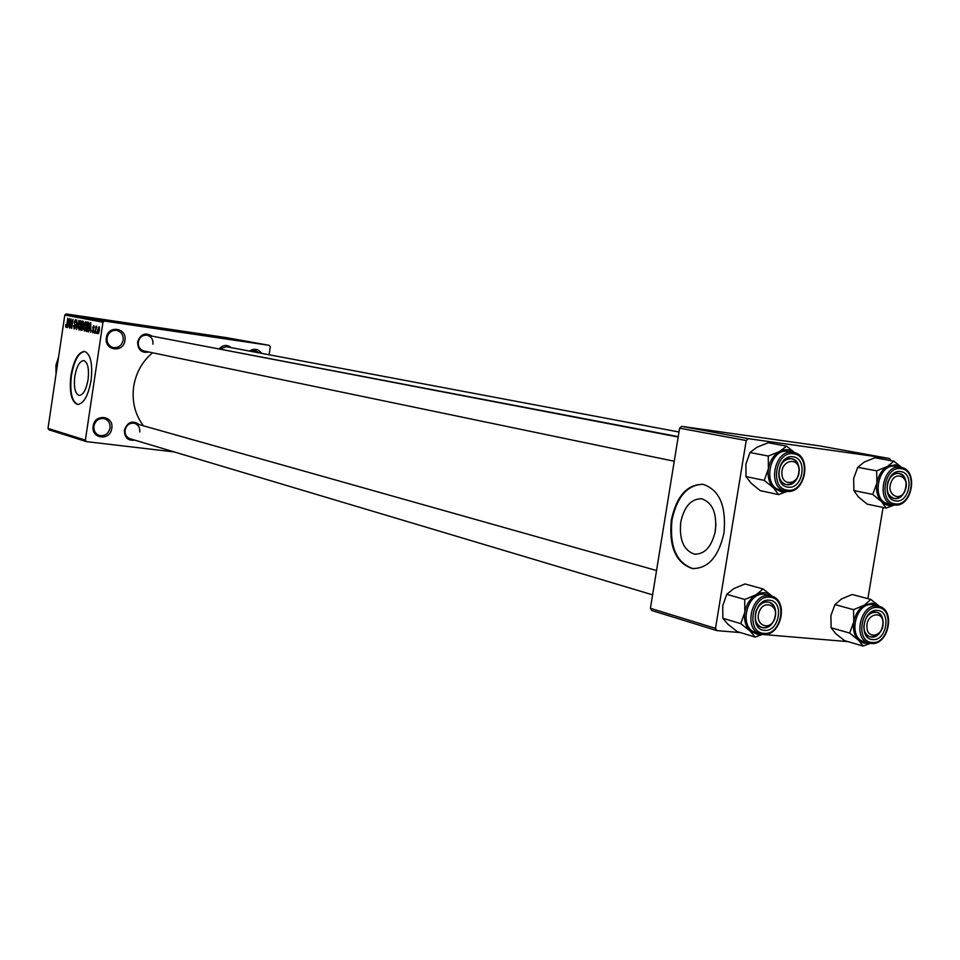 <?xml version="1.0" encoding="UTF-8"?>
<svg xmlns="http://www.w3.org/2000/svg" width="960" height="960" viewBox="0 0 960 960"><rect width="100%" height="100%" fill="white"/><g stroke="black" fill="none" stroke-linecap="round" stroke-linejoin="round"><path stroke-width="1.44" d="M93.18 426.108C94.68 413.184 114.168 415.62 111.768 428.364C110.328 441.216 90.84 438.936 93.18 426.108M110.016 428.064C110.376 423.348 108.516 420.216 104.412 418.656C98.964 417.864 95.472 420.348 93.912 426.108C93.552 430.764 95.376 433.884 99.396 435.468C104.892 436.344 108.444 433.884 110.016 428.064M249.468 351.072C254.256 348.072 258.336 348.84 261.696 353.376M259.368 352.944L255.288 350.544L250.644 351.3M106.368 337.788C107.868 324.792 127.32 327.66 124.932 340.44C123.48 353.364 104.016 350.652 106.368 337.788M123.168 340.164C123.492 335.016 121.368 331.752 116.784 330.372C111.672 329.988 108.444 332.484 107.088 337.86C106.752 342.948 108.84 346.2 113.34 347.616C118.512 348.072 121.788 345.588 123.168 340.164M714.984 532.992L715.98 523.872M715.404 530.748C717.012 513.036 712.416 502.368 701.616 498.78C691.176 498.672 684.216 506.484 680.748 522.204C679.08 539.772 683.676 550.416 694.512 554.148C704.868 554.364 711.828 546.564 715.404 530.748M723.996 532.956C726.432 505.956 719.448 489.756 703.032 484.344C687.144 484.224 676.572 496.104 671.328 519.972C668.784 546.6 675.756 562.776 692.244 568.512C707.94 568.872 718.524 557.028 723.996 532.956M702.828 484.308C687.3 484.872 677.028 496.788 671.988 520.044C669.444 546.672 676.416 562.848 692.916 568.572L693.588 568.668M74.808 376.356C76.704 366.192 79.692 360.924 83.796 360.564C87.816 362.34 89.232 368.712 88.068 379.668C86.148 389.856 83.16 395.124 79.08 395.436C75.048 393.612 73.632 387.252 74.808 376.356M91.068 380.472C92.844 363.804 90.684 354.12 84.588 351.432C78.348 352.008 73.8 360.012 70.944 375.444C69.144 391.98 71.304 401.652 77.412 404.448C83.604 403.98 88.152 395.988 91.068 380.472M84.768 351.468C78.636 352.428 74.184 360.444 71.436 375.504C69.636 391.896 71.76 401.556 77.796 404.496M219.3 348.768C223.104 344.772 227.052 344.388 231.156 347.628M678.984 432L226.404 346.728L220.104 348.924M134.868 440.172C127.956 440.952 124.464 437.616 124.404 430.164C127.62 421.776 132.624 419.94 139.416 424.668M139.74 431.94C140.076 427.608 138.372 424.74 134.628 423.324C129.684 422.616 126.516 424.896 125.1 430.164C124.764 434.448 126.432 437.304 130.104 438.744L652.608 594.84M148.884 352.008C141.588 353.304 137.832 349.968 137.616 341.988C140.496 333.996 145.296 332.052 152.028 336.144M152.928 344.16C153.24 339.432 151.296 336.444 147.132 335.196C142.488 334.86 139.548 337.14 138.312 342.06C138 346.74 139.896 349.716 144.012 351L674.244 461.256M143.412 425.796C134.988 414.48 131.748 401.364 133.692 386.484C135.984 372.696 142.26 361.464 152.544 352.776M86.436 441.624L49.02 429.828L48 428.388L85.38 440.136L86.436 441.624L174.192 451.92M254.22 342.984L260.472 343.908L254.22 342.984M251.304 342.456L257.772 343.428L251.304 342.456M248.328 341.916L254.58 342.852L248.328 341.916M241.992 340.776L250.332 342.024L241.992 340.776M236.16 339.72L244.404 340.956L236.16 339.72M230.472 338.688L239.496 340.056L230.472 338.688M222.996 337.344L232.716 338.844L222.996 337.344M218.508 336.516L227.232 337.848L218.508 336.516M104.412 321.048L269.34 345.36L226.392 337.632L66.204 313.956L104.412 321.048L102.972 322.2L64.8 315.06L66.204 313.956M220.092 336.816L229.008 338.172L220.092 336.816M227.544 338.172L235.848 339.408L227.544 338.172M233.304 339.168L241.464 340.416L233.304 339.168M239.16 340.224L247.356 341.484L239.148 340.26M243.936 341.124L253.02 342.504L243.936 341.124M250.26 342.264L251.4 342.432L250.26 342.264M252.768 342.72L253.92 342.888L252.768 342.72M256.248 343.344L257.4 343.512L256.248 343.344M269.076 354.768L270.288 346.824L269.34 345.36M96.636 333.384L96.504 331.992L96.3 333.324M94.38 332.94L94.26 331.536L94.056 332.868M88.728 331.812L90.756 322.644L90.756 332.208L90.54 329.316L89.424 329.088L88.392 331.74M83.616 329.424L83.772 326.196L85.74 321.576L86.268 326.568L85.452 329.82L84.324 331.056L84.096 329.484M78.396 328.38L78.552 325.176L80.496 320.58L81.012 325.536L80.208 328.776L79.092 330L78.864 328.452M74.136 329.016L73.56 325.728L74.328 327.948L75.192 326.508L74.208 321.96L75.48 319.62L76.02 322.536L75.312 320.688L74.484 323.004L75.516 326.556L74.136 329.016M67.404 327.54L69.372 318.588L69.336 327.936L69.144 325.104L68.076 324.888L67.08 327.48M85.38 440.136L102.972 322.2M48 428.388L64.8 315.06M65.664 326.664L65.808 324.444L66.228 326.34L66.66 325.728L67.812 318.288L67.2 324.504L66.048 327.396L65.664 326.664L66.672 326.808M69.996 328.068L71.04 318.9L71.604 326.52L72.996 319.272L71.652 328.392L71.088 320.784L69.996 328.068M76.68 329.4L76.8 320.004L76.668 328.296L79.032 320.424L76.38 329.34M81.768 330.42L80.784 330.216L82.152 321.012L83.148 321.204L83.676 323.688L81.864 330.432M86.988 331.464L86.04 331.272L87.42 322.02L88.8 322.452L88.908 327.012L86.988 331.464M92.736 332.736L92.268 330.396L92.904 331.764L93.504 330.804L92.748 327.504L93.768 325.716L94.236 327.792L93.636 326.676L93.096 327.42L93.852 330.696L92.736 332.736M95.316 333.12L96 326.268L96.168 327.408L96.744 326.28L94.992 333.06M98.004 333.792L97.608 330.072L99.06 326.724L99.456 330.372L98.004 333.792M748.248 438.648L889.656 458.556L820.032 445.956L681.576 426.348L748.248 438.648L746.22 440.544L679.608 428.172L681.576 426.348M867.876 598.656L883.08 507.468M716.856 630.612L651.744 610.488L650.424 608.304L715.512 628.344L716.856 630.612L740.544 632.604M762.396 634.44L847.956 641.628M715.512 628.344L746.22 440.544M650.424 608.304L679.608 428.172M890.76 460.632L889.656 458.556M184.428 342.348L678.228 436.644M69.444 325.092L68.076 324.888M69.012 321.264L68.34 323.844L69.192 324.012L69.012 321.264M75.12 328.068L74.328 327.948M76.092 320.808L75.324 320.7L76.092 320.808M80.328 321.648L78.864 325.248L79.248 328.932L80.7 325.452L80.328 321.648L81.144 321.768M80.088 329.052L79.248 328.932M82.08 330.408L80.784 330.216M82.308 322.152L81.9 324.9L82.548 325.032L83.34 323.784L82.308 322.152L83.748 322.356L82.872 322.26M81.744 325.98L81.264 329.208L81.936 329.34L82.824 327.852L81.744 325.98L83.22 326.196L82.368 326.1M85.584 322.656L84.096 326.268L84.48 329.976L85.944 326.472L85.584 322.656L86.4 322.776M85.332 330.096L84.48 329.976M87.276 331.452L86.04 331.272M87.576 323.16L87.108 330.372L88.584 326.94L88.584 323.544L87.576 323.16L89.088 323.376L88.152 323.268M90.852 329.304L89.424 329.088M90.396 325.38L89.688 328.032L90.588 328.2L90.396 325.38M93.576 331.872L92.904 331.764M94.284 326.772L93.636 326.676M96.804 327.504L96.168 327.408M99.588 327.804L97.608 330.072M99.456 330.42L98.904 327.696M98.844 332.916L98.16 332.82L99.12 330.372M97.944 330.144L98.16 332.82M226.38 337.776L223.776 337.38L226.38 337.776M240.288 340.236L233.82 339.264L240.288 340.236M242.424 340.62L240.06 340.272L242.424 340.62M239.124 340.128L236.34 339.72L239.124 340.128M246.168 341.292L239.676 340.32L246.168 341.292M248.328 341.688L242.232 340.788L248.328 341.688M250.356 342.096L247.692 341.688L250.356 342.096M259.428 343.752L254.94 343.08L259.428 343.752M761.784 634.248L757.836 634.512L750.108 631.02L755.196 637.092L762.576 634.368M764.448 630.348C749.16 629.808 754.368 598.056 769.404 600.216C784.584 600.936 779.4 632.34 764.448 630.348M767.628 601.968C755.748 600.168 750.168 624.72 761.832 627.48L763.38 627.768C775.332 629.46 780.756 604.848 769.008 602.232L767.628 601.968M763.056 634.416C781.32 636.816 789.216 600.048 771.264 596.052L764.448 594.336C746.676 591.588 738.264 628.296 755.7 632.472L760.488 633.924C743.028 629.748 751.464 592.92 769.26 595.68L771.264 596.052C788.772 599.892 781.008 636.504 763.152 634.404M722.844 618.264L722.748 605.7L726.756 594.336L744.732 599.46L744.852 612.168L740.772 623.64L722.844 618.264L727.98 624.312L737.208 631.584L755.196 637.092M740.772 623.64L750.108 631.02C745.536 626.388 743.784 620.1 744.852 612.168C746.376 604.272 750.108 598.476 756.06 594.78L744.732 599.46M726.756 594.336L733.836 588.564L745.008 583.968L763.104 588.948L756.06 594.78C762.132 591.6 767.58 592.116 772.392 596.34L763.104 588.948M759.216 611.856C753.936 624.876 770.1 631.98 774.6 618.708C779.88 605.784 763.788 598.524 759.216 611.856M774.708 618.972C771.708 625.656 767.412 628.488 761.832 627.48C755.82 624.648 753.96 619.08 756.252 610.752C759.228 604.128 763.476 601.296 769.008 602.232C775.104 605.016 777 610.596 774.708 618.972M866.916 626.916C866.928 640.212 883.812 636.096 883.044 623.064C883.092 609.816 866.16 613.776 866.916 626.916M883.188 622.284C882.132 632.34 877.788 637.188 870.12 636.816C866.292 635.46 864.192 632.148 863.832 626.892C864.864 616.872 869.184 612.012 876.804 612.3C880.704 613.644 882.828 616.968 883.188 622.284M799.044 470.34C799.008 456.468 781.056 459.816 781.932 473.616C782.04 487.536 799.944 484.032 799.044 470.34M778.776 473.652C779.616 463.776 783.9 458.82 791.616 458.772C796.248 460.032 798.804 463.692 799.296 469.728C798.432 479.652 794.112 484.596 786.336 484.56C781.788 483.264 779.268 479.628 778.776 473.652M905.304 489.888C910.344 477.42 895.368 469.728 890.988 482.628C885.936 495.192 900.984 502.74 905.304 489.888M888.06 481.608C890.604 475.716 894.288 473.004 899.124 473.46C905.472 475.92 907.512 481.536 905.232 490.32C902.676 496.26 898.956 498.96 894.072 498.444C887.796 495.948 885.792 490.332 888.06 481.608M863.088 646.044L844.5 640.62L835.692 633.588L831.108 627.756L849.648 633.072L858.564 640.212L863.088 646.044L870.252 643.38M869.628 643.26L863.712 643.188L858.564 640.212C854.304 635.736 852.708 629.664 853.776 621.972C855.264 614.328 858.804 608.712 864.408 605.124L872.532 603.144L879.636 606.504L870.864 599.436L864.408 605.124L853.548 609.66L853.776 621.972L849.648 633.072M877.44 610.404C891.672 611.052 886.584 641.46 872.568 639.564C858.228 639.072 863.352 608.34 877.44 610.404M871.452 637.056C882.72 638.676 887.916 614.64 876.804 612.3L875.616 612.084C864.408 610.368 859.08 634.368 870.12 636.816L871.452 637.056M871.164 643.5C888.444 645.768 896.004 609.9 878.964 606.3L872.28 604.668C855.504 602.052 847.464 637.944 864 641.664L868.944 643.092C852.396 639.372 860.448 603.372 877.248 606L878.964 606.3C895.512 609.732 888.108 645.432 871.26 643.488M831.108 627.756L830.904 615.588L834.96 604.596L841.452 598.968L852.168 594.504L870.864 599.436M834.96 604.596L853.548 609.66M786.876 491.316L781.296 491.82L773.604 487.968L778.62 494.604L787.272 491.352M788.016 487.128C772.788 485.952 778.032 453.996 792.996 456.816C808.128 458.172 802.908 489.768 788.016 487.128M791.196 458.7C778.752 456.324 773.808 482.652 786.336 484.56L786.924 484.668C799.44 486.924 804.216 460.536 791.616 458.772L791.196 458.7M789.048 451.608L787.944 451.404C769.332 447.792 761.88 487.152 780.612 490.08L785.484 491.112C766.728 488.184 774.204 448.704 792.852 452.316L793.392 452.412C812.34 455.004 805.224 494.616 786.432 491.268L786.468 491.28C805.632 494.664 812.712 455.112 793.392 452.412L788.496 451.488M746.016 476.592L745.896 464.148L749.964 452.52L768.252 456.048L768.408 468.66L764.268 480.384L746.016 476.592L751.092 483.204L760.308 490.668L778.62 494.604M764.268 480.384L773.604 487.968C769.056 483.084 767.316 476.652 768.408 468.66C769.932 460.716 773.664 454.992 779.592 451.5L768.252 456.048M749.964 452.52L756.984 447.24L768.168 442.764L786.576 446.16L779.592 451.5C785.088 448.752 790.14 449.172 794.76 452.748M794.856 452.772L786.576 446.16M886.092 508.104L867.204 504.144L858.396 496.932L853.884 490.572L872.724 494.412L881.64 501.732L886.092 508.104L894.396 504.972M853.884 490.572L853.656 478.5L857.76 467.28L864.18 462.096L874.92 457.752L893.916 461.208L887.52 466.428L895.62 464.76L901.62 467.472M900.612 471.588C914.796 472.836 909.672 503.424 895.716 500.928C881.436 499.848 886.584 468.924 900.612 471.588M894.576 498.528C906.324 500.676 910.968 475.068 899.124 473.46L898.776 473.412C887.076 471.156 882.288 496.728 894.072 498.444L894.576 498.528M895.368 466.296C877.872 462.876 870.648 501.12 888.276 503.76L893.304 504.792C875.652 502.164 882.9 463.812 900.42 467.232L900.888 467.304C918.684 469.668 911.76 508.092 894.12 504.936L894.156 504.936C912.216 508.14 919.104 469.788 900.888 467.304L895.368 466.296M857.76 467.28L876.648 470.856L876.9 483.072L872.724 494.412M894.06 504.924C889.356 506.28 885.216 505.212 881.64 501.732C877.404 497.028 875.82 490.8 876.9 483.072C878.388 475.38 881.928 469.836 887.52 466.428L876.648 470.856M901.728 467.496L893.916 461.208M75.528 324.756L74.676 324.624M93.924 329.832L93.24 329.736M763.956 633.348C781.896 635.736 788.1 598.092 769.896 597.204C751.848 594.588 745.596 632.724 763.956 633.348M58.56 357.18L56.004 365.292L56.1 373.752M877.92 607.488C861.012 604.992 854.868 641.916 872.076 642.48C888.9 644.736 894.996 608.28 877.92 607.488M787.512 490.152C805.392 493.308 811.632 455.424 793.5 453.78C775.524 450.372 769.224 488.76 787.512 490.152M901.104 468.66C884.256 465.432 878.076 502.584 895.224 503.856C911.964 506.844 918.108 470.172 901.104 468.66M692.916 568.572L692.244 568.512M695.748 554.268L694.512 554.148M134.628 423.324L656.544 570.516M678.168 437.016L147.132 335.196M56.064 373.968L55.92 365.268L58.596 356.928"/></g></svg>

